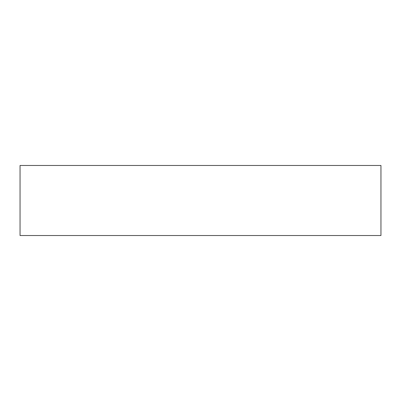 <?xml version="1.0" encoding="UTF-8"?>
<svg xmlns="http://www.w3.org/2000/svg" width="401" height="401" viewBox="0 0 401 401"><rect width="100%" height="100%" fill="white"/><g stroke="black" fill="none" stroke-linecap="round" stroke-linejoin="round"><path stroke-width="0.6" d="M20.05 165.468L20.05 235.532L380.95 235.532L380.95 165.468L20.05 165.468L380.95 165.468L380.95 235.532L20.05 235.532L20.05 165.468"/></g></svg>
